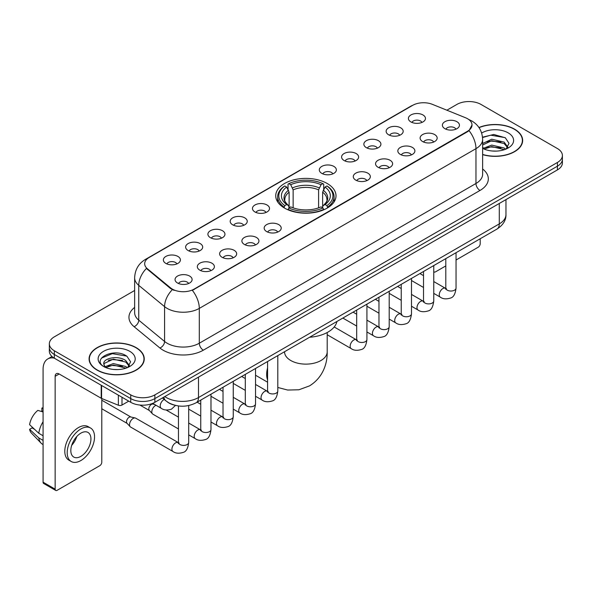<?xml version="1.0" encoding="UTF-8"?>
<svg xmlns="http://www.w3.org/2000/svg" width="592" height="592" viewBox="0 0 592 592"><rect width="100%" height="100%" fill="white"/><g stroke="black" fill="none" stroke-linecap="round" stroke-linejoin="round"><path stroke-width="0.89" d="M327.184 183.49A30.14 17.405 0 0 0 294.335 179.716A30.14 17.405 0 0 0 275.731 195.797A30.14 17.405 0 0 0 284.56 208.103A30.14 17.405 0 0 0 317.401 211.877A30.14 17.405 0 0 0 336.012 195.797A30.14 17.405 0 0 0 327.184 183.49M388.626 134.784A8.532 4.928 180 0 1 386.939 133.392A8.532 4.928 180 0 1 389.758 127.265A8.532 4.928 180 0 1 400.695 127.82A8.532 4.928 180 0 1 402.382 133.392A8.532 4.928 180 0 1 388.626 134.784M399.652 135.294A5.121 2.953 0 0 0 398.283 133.851A5.121 2.953 0 0 0 393.236 133.104A5.121 2.953 0 0 0 389.669 135.294M366.352 147.645A8.532 4.928 180 0 1 364.657 146.254A8.532 4.928 180 0 1 367.484 140.134A8.532 4.928 180 0 1 378.414 140.681A8.532 4.928 180 0 1 380.108 146.254A8.532 4.928 180 0 1 366.352 147.645M377.378 148.155A5.121 2.953 0 0 0 376.001 146.72A5.121 2.953 0 0 0 370.962 145.965A5.121 2.953 0 0 0 367.388 148.155M344.07 160.506A8.532 4.928 180 0 1 342.383 159.115A8.532 4.928 180 0 1 345.203 152.995A8.532 4.928 180 0 1 356.14 153.543A8.532 4.928 180 0 1 357.827 159.115A8.532 4.928 180 0 1 344.07 160.506M355.096 161.017A5.121 2.953 0 0 0 353.72 159.581A5.121 2.953 0 0 0 348.681 158.826A5.121 2.953 0 0 0 345.114 161.017M321.796 173.367A8.532 4.928 180 0 1 320.102 171.976A8.532 4.928 180 0 1 322.929 165.856A8.532 4.928 180 0 1 333.858 166.404A8.532 4.928 180 0 1 335.553 171.976A8.532 4.928 180 0 1 321.796 173.367M332.822 173.878A5.121 2.953 0 0 0 331.446 172.442A5.121 2.953 0 0 0 326.407 171.695A5.121 2.953 0 0 0 322.832 173.878M254.96 211.958A8.532 4.928 180 0 1 253.265 210.56A8.532 4.928 180 0 1 256.092 204.44A8.532 4.928 180 0 1 267.022 204.987A8.532 4.928 180 0 1 268.716 210.56A8.532 4.928 180 0 1 254.96 211.958M265.986 212.469A5.121 2.953 0 0 0 264.609 211.026A5.121 2.953 0 0 0 259.57 210.278A5.121 2.953 0 0 0 255.996 212.469M232.686 224.819A8.532 4.928 180 0 1 230.991 223.428A8.532 4.928 180 0 1 233.818 217.301A8.532 4.928 180 0 1 244.748 217.856A8.532 4.928 180 0 1 246.442 223.428A8.532 4.928 180 0 1 232.686 224.819M243.704 225.33A5.121 2.953 0 0 0 242.335 223.887A5.121 2.953 0 0 0 237.288 223.14A5.121 2.953 0 0 0 233.722 225.33M210.404 237.681A8.532 4.928 180 0 1 208.71 236.289A8.532 4.928 180 0 1 211.536 230.162A8.532 4.928 180 0 1 222.466 230.717A8.532 4.928 180 0 1 224.161 236.289A8.532 4.928 180 0 1 210.404 237.681M221.43 238.191A5.121 2.953 0 0 0 220.054 236.748A5.121 2.953 0 0 0 215.014 236.001A5.121 2.953 0 0 0 211.44 238.191M188.123 250.542A8.532 4.928 180 0 1 186.436 249.151A8.532 4.928 180 0 1 189.262 243.031A8.532 4.928 180 0 1 200.192 243.578A8.532 4.928 180 0 1 201.879 249.151A8.532 4.928 180 0 1 188.123 250.542M199.149 251.052A5.121 2.953 0 0 0 197.78 249.617A5.121 2.953 0 0 0 192.733 248.862A5.121 2.953 0 0 0 189.166 251.052M165.849 263.403A8.532 4.928 180 0 1 164.154 262.012A8.532 4.928 180 0 1 166.981 255.892A8.532 4.928 180 0 1 177.911 256.44A8.532 4.928 180 0 1 179.605 262.012A8.532 4.928 180 0 1 165.849 263.403M176.875 263.914A5.121 2.953 0 0 0 175.498 262.478A5.121 2.953 0 0 0 170.459 261.723A5.121 2.953 0 0 0 166.885 263.914M410.907 121.922A8.532 4.928 180 0 1 409.213 120.531A8.532 4.928 180 0 1 412.039 114.404A8.532 4.928 180 0 1 422.969 114.959A8.532 4.928 180 0 1 424.664 120.531A8.532 4.928 180 0 1 410.907 121.922M421.933 122.433A5.121 2.953 0 0 0 420.557 120.99A5.121 2.953 0 0 0 415.517 120.243A5.121 2.953 0 0 0 411.943 122.433M422.607 141.54A8.532 4.928 180 0 1 420.919 140.149A8.532 4.928 180 0 1 423.739 134.021A8.532 4.928 180 0 1 434.676 134.576A8.532 4.928 180 0 1 436.363 140.149A8.532 4.928 180 0 1 422.607 141.54M433.633 142.05A5.121 2.953 0 0 0 432.256 140.607A5.121 2.953 0 0 0 427.217 139.86A5.121 2.953 0 0 0 423.65 142.05M400.333 154.401A8.532 4.928 180 0 1 398.638 153.01A8.532 4.928 180 0 1 401.465 146.89A8.532 4.928 180 0 1 412.395 147.438A8.532 4.928 180 0 1 414.089 153.01A8.532 4.928 180 0 1 400.333 154.401M411.359 154.912A5.121 2.953 0 0 0 409.982 153.476A5.121 2.953 0 0 0 404.943 152.721A5.121 2.953 0 0 0 401.369 154.912M378.051 167.262A8.532 4.928 180 0 1 376.357 165.871A8.532 4.928 180 0 1 379.183 159.751A8.532 4.928 180 0 1 390.113 160.299A8.532 4.928 180 0 1 391.808 165.871A8.532 4.928 180 0 1 378.051 167.262M389.077 167.773A5.121 2.953 0 0 0 387.701 166.337A5.121 2.953 0 0 0 382.661 165.582A5.121 2.953 0 0 0 379.095 167.773M355.777 180.123A8.532 4.928 180 0 1 354.083 178.732A8.532 4.928 180 0 1 356.909 172.612A8.532 4.928 180 0 1 367.839 173.16A8.532 4.928 180 0 1 369.534 178.732A8.532 4.928 180 0 1 355.777 180.123M366.796 180.634A5.121 2.953 0 0 0 365.427 179.198A5.121 2.953 0 0 0 360.38 178.451A5.121 2.953 0 0 0 356.813 180.634M266.659 231.576A8.532 4.928 180 0 1 264.972 230.184A8.532 4.928 180 0 1 267.799 224.057A8.532 4.928 180 0 1 278.728 224.612A8.532 4.928 180 0 1 280.416 230.184A8.532 4.928 180 0 1 266.659 231.576M277.685 232.086A5.121 2.953 0 0 0 276.316 230.643A5.121 2.953 0 0 0 271.269 229.896A5.121 2.953 0 0 0 267.702 232.086M244.385 244.437A8.532 4.928 180 0 1 242.69 243.046A8.532 4.928 180 0 1 245.517 236.918A8.532 4.928 180 0 1 256.447 237.473A8.532 4.928 180 0 1 258.142 243.046A8.532 4.928 180 0 1 244.385 244.437M255.411 244.947A5.121 2.953 0 0 0 254.035 243.504A5.121 2.953 0 0 0 248.995 242.757A5.121 2.953 0 0 0 245.421 244.947M222.104 257.298A8.532 4.928 180 0 1 220.416 255.907A8.532 4.928 180 0 1 223.236 249.787A8.532 4.928 180 0 1 234.173 250.335A8.532 4.928 180 0 1 235.86 255.907A8.532 4.928 180 0 1 222.104 257.298M233.13 257.809A5.121 2.953 0 0 0 231.761 256.373A5.121 2.953 0 0 0 226.714 255.618A5.121 2.953 0 0 0 223.147 257.809M199.83 270.159A8.532 4.928 180 0 1 198.135 268.768A8.532 4.928 180 0 1 200.962 262.648A8.532 4.928 180 0 1 211.892 263.196A8.532 4.928 180 0 1 213.586 268.768A8.532 4.928 180 0 1 199.83 270.159M210.856 270.67A5.121 2.953 0 0 0 209.479 269.234A5.121 2.953 0 0 0 204.44 268.479A5.121 2.953 0 0 0 200.866 270.67M177.548 283.02A8.532 4.928 180 0 1 175.854 281.629A8.532 4.928 180 0 1 178.68 275.509A8.532 4.928 180 0 1 189.61 276.057A8.532 4.928 180 0 1 191.305 281.629A8.532 4.928 180 0 1 177.548 283.02M188.574 283.531A5.121 2.953 0 0 0 187.198 282.095A5.121 2.953 0 0 0 182.158 281.348A5.121 2.953 0 0 0 178.592 283.531M444.888 128.679A8.532 4.928 180 0 1 443.193 127.287A8.532 4.928 180 0 1 446.02 121.16A8.532 4.928 180 0 1 456.95 121.715A8.532 4.928 180 0 1 458.645 127.287A8.532 4.928 180 0 1 444.888 128.679M455.914 129.189A5.121 2.953 0 0 0 454.538 127.746A5.121 2.953 0 0 0 449.498 126.999A5.121 2.953 0 0 0 445.924 129.189M465.475 117.727A15.355 8.865 180 0 1 467.525 118.718A15.355 8.865 180 0 1 472.024 124.986A15.355 8.865 180 0 1 467.525 131.254L194.08 289.125A15.355 8.865 180 0 1 170.644 287.941L147.46 268.827A15.355 8.865 180 0 1 144.677 263.743A15.355 8.865 180 0 1 149.177 257.476L412.698 105.332A15.355 8.865 180 0 1 432.367 104.34L465.475 117.727M174.078 405.039A17.064 9.849 180 0 1 167.188 401.813M482.635 154.638A27.58 15.925 0 0 0 522.655 140.422A27.58 15.925 0 0 0 514.574 129.167A27.58 15.925 0 0 0 478.943 127.509M136.167 347.637A27.58 15.925 0 0 0 106.109 344.181A27.58 15.925 0 0 0 89.089 358.893A27.58 15.925 0 0 0 97.162 370.155A27.58 15.925 0 0 0 127.221 373.611A27.58 15.925 0 0 0 144.248 358.893A27.58 15.925 0 0 0 136.167 347.637M89.37 360.328A27.58 15.925 0 0 0 89.274 360.75M472.024 124.986L469.012 130.632L467.525 131.713L192.348 290.361A19.906 11.492 60 0 1 199.304 308.395A22.748 13.135 180 0 1 167.136 308.395A22.748 13.135 180 0 1 164.583 306.641L138.75 285.344A22.748 13.135 180 0 1 134.636 277.811L134.636 312.635A22.748 13.135 0 0 0 138.75 320.168L164.583 341.473A22.748 13.135 0 0 0 167.136 343.227A22.748 13.135 0 0 0 199.304 343.227L475.968 183.49A22.748 13.135 0 0 0 482.635 174.203L482.635 139.379A22.748 13.135 180 0 1 475.968 148.666A19.906 11.492 -120 0 0 469.012 130.632M134.636 290.48L54.338 336.841A17.064 9.849 0 0 0 49.343 343.804L49.343 351.234A17.064 9.849 0 0 0 54.338 358.197L130.743 402.308L130.743 398.594A17.064 9.849 0 0 0 154.867 398.594L557.405 166.197A17.064 9.849 0 0 0 562.4 159.233A17.064 9.849 0 0 1 557.405 166.197L154.867 398.594A17.064 9.849 0 0 1 130.743 398.594L54.338 354.482L130.743 398.594L130.743 394.879A17.064 9.849 0 0 0 154.867 394.879L557.405 162.482A17.064 9.849 0 0 0 562.4 155.518A17.064 9.849 0 0 0 557.405 148.548L481 104.436A17.064 9.849 0 0 0 456.869 104.436L446.879 110.208M49.343 347.519A17.064 9.849 0 0 0 54.338 354.482A17.064 9.849 0 0 1 49.343 347.519M174.092 290.361L170.644 288.615L146.424 268.45A19.906 13.313 129.5 0 0 138.75 285.344L138.75 320.168A5.691 3.804 -50.5 0 1 134.095 326.695A28.438 16.413 180 0 1 134.636 307.426M49.343 343.804A17.064 9.849 0 0 0 54.338 350.767L130.743 394.879M144.063 360.75A27.58 15.925 0 0 0 143.967 360.328M522.47 142.28A27.58 15.925 0 0 0 522.373 141.858M130.743 402.308A17.064 9.849 0 0 0 154.867 402.308L557.405 169.911A17.064 9.849 0 0 0 562.4 162.948L562.4 155.518M482.635 154.453A27.299 15.762 0 0 0 522.373 140.422A27.299 15.762 0 0 0 514.374 129.278A27.299 15.762 0 0 0 479.046 127.665M491.989 150.982L496.274 151.108M483.472 148.259L491.745 145.099L504.162 148.007L505.664 149.214M484.234 149.051L491.745 146.579L504.428 149.665M482.635 146.934A12.854 7.422 0 0 0 484.345 149.154M482.635 143.516L491.745 139.209L504.162 142.11L507.855 147.208M482.635 144.988L491.745 140.681L504.162 143.582L507.559 147.593M482.635 148.363A18.537 10.7 0 0 0 508.18 147.993A18.537 10.7 0 0 0 508.18 132.86A18.537 10.7 0 0 0 481.651 133.045M506.101 149.029L509.009 143.323L505.331 137.788L493.78 134.473L482.517 137.196M483.597 148.836L482.635 147.808M482.554 137.544L490.731 135.183L505.08 137.625M486.646 141.821L490.731 141.081L500.98 141.962M486.646 147.719L490.731 146.979L500.98 147.852M433.758 271.587A2.842 1.643 120 0 0 434.136 271.972A2.842 1.643 120 0 0 435.557 271.832L445.798 265.919M456.04 260.014L478.181 247.227A2.842 1.643 120 0 0 480.193 243.741L480.193 238.768M97.362 370.037A27.299 15.762 0 0 0 127.117 373.456A27.299 15.762 0 0 0 143.967 358.893A27.299 15.762 0 0 0 135.968 347.748A27.299 15.762 0 0 0 106.22 344.337A27.299 15.762 0 0 0 89.37 358.893A27.299 15.762 0 0 0 97.362 370.037M113.583 369.452L117.875 369.578M105.065 366.729L113.338 363.569L125.756 366.478L127.258 367.684M105.827 367.521L113.338 365.049L126.022 368.135M105.191 367.306L103.866 364.191A12.854 7.422 0 0 0 105.938 367.625M129.448 365.678L125.756 360.58C118.037 354.823 102.164 358.375 103.866 364.191L103.815 363.621M103.896 364.369L104.251 363.414L113.338 359.152L125.756 362.052L129.16 366.063M127.694 367.499L130.603 361.793L126.925 356.258C113.923 346.912 90.805 359.233 104.155 366.788L104.814 367.188M129.774 351.33A18.537 10.7 0 0 0 103.556 351.33A18.537 10.7 0 0 0 103.556 366.463A18.537 10.7 0 0 0 129.774 366.463A18.537 10.7 0 0 0 129.774 351.33M101.439 358.123L112.332 353.653L126.681 356.095M108.24 360.291L112.332 359.551L122.574 360.432M108.24 366.189L112.332 365.449L122.574 366.322M284.012 207.777L284.826 205.624A27.069 15.629 0 0 1 284.826 185.969L286.683 187.042A24.457 14.119 0 0 0 286.683 204.551L288.526 205.594L289.118 207.792M289.118 206.897L289.118 192.193L286.683 187.042M288.038 189.373L288.038 184.105L288.844 183.646A27.069 15.629 0 0 1 322.892 183.646L321.034 184.719A24.457 14.119 0 0 0 290.709 184.719L293.136 189.869L293.136 207.851M318.6 207.851L318.6 189.869L321.034 184.719M309.631 337.24A31.28 18.056 0 0 0 336.922 321.486M288.038 209.346A28.209 16.287 0 0 0 323.706 209.346L322.892 207.947A27.069 15.629 0 0 1 288.844 207.947L288.038 209.827M323.706 209.827L323.706 209.346M284.826 185.969L284.012 186.428A28.209 16.287 0 0 0 277.663 196.729A28.209 16.287 0 0 0 284.012 207.022M322.892 183.646L323.706 184.105L323.706 189.373M288.844 207.947L290.709 206.874A24.457 14.119 0 0 0 321.034 206.874L322.892 207.947M286.683 204.551L284.826 205.624M290.709 184.719L288.844 183.646M288.526 190.21A21.874 12.632 0 0 0 288.526 205.594L288.63 205.661C285.522 202.656 284.249 200.621 284.826 199.541A21.038 12.151 0 0 1 289.118 192.193M327.724 207.022A28.209 16.287 0 0 0 334.08 196.729A28.209 16.287 0 0 0 327.724 186.428L326.917 185.969A27.069 15.629 0 0 1 326.917 205.624L327.724 207.777M326.917 205.624L325.052 204.551A24.457 14.119 0 0 0 325.052 187.042L326.917 185.969M325.052 187.042L322.625 192.193L322.625 206.897L323.217 205.594L325.052 204.551M322.625 192.193A21.038 12.151 0 0 1 326.91 199.541C327.487 200.629 326.222 202.664 323.114 205.661L323.217 205.594A21.874 12.632 0 0 0 323.217 190.21M322.625 207.792L322.625 206.897M178.466 428.948L152.877 414.178A5.121 2.953 -60 0 1 152.462 413.845A5.121 2.953 -60 0 1 151.811 411.832A5.121 2.953 -60 0 1 155.43 405.564A5.121 2.953 -60 0 1 156.036 405.276M152.462 413.845L149.265 410.382A3.7 2.131 -60 0 1 148.799 408.931A3.7 2.131 -60 0 1 151.411 404.403A3.7 2.131 -60 0 1 152.906 404.084L154.653 404.477M188.7 405.557L188.7 442.431C187.997 448.373 186.154 451.696 183.18 452.392C178.954 453.701 175.55 453.405 172.982 451.511L130.595 427.039A5.121 2.953 -60 0 1 130.181 426.706A5.121 2.953 -60 0 1 129.537 424.693A5.121 2.953 -60 0 1 133.156 418.426A5.121 2.953 -60 0 1 135.22 417.982A5.121 2.953 -60 0 1 135.716 418.174L179.139 443.053M130.181 426.706L126.984 423.243A3.7 2.131 -60 0 1 126.518 421.793A3.7 2.131 -60 0 1 129.13 417.264A3.7 2.131 -60 0 1 130.625 416.946L135.22 417.982M121.996 397.262L121.996 405.039L128.73 401.154M54.146 358.086A22.748 13.135 -120 0 0 47.789 358.93A22.748 13.135 -120 0 0 43.075 369.341L43.075 482.177L55.145 489.147L55.145 376.312A5.691 3.286 60 0 1 56.321 373.707A5.691 3.286 60 0 1 59.163 373.989L101.21 398.261L101.21 385.259M55.145 489.147A2.842 1.643 120 0 0 55.729 490.442L43.667 483.479A2.842 1.643 -60 0 1 43.075 482.177M55.729 490.442A2.842 1.643 120 0 0 57.15 490.302L99.774 465.697A2.842 1.643 120 0 0 101.787 462.211L101.787 398.527M121.996 405.039A2.842 1.643 180 0 1 118.356 405.224L101.587 398.446A2.842 1.643 180 0 1 101.21 398.261M80.875 456.358A14.215 8.207 120 0 0 90.169 443.83A14.215 8.207 120 0 0 87.986 432.441A14.215 8.207 120 0 0 80.875 433.144A14.215 8.207 120 0 0 71.588 445.672A14.215 8.207 120 0 0 73.771 457.068A14.215 8.207 120 0 0 80.875 456.358M71.691 445.339A14.215 8.207 120 0 0 76.797 436.504M43.075 408.428L41.869 408.066L41.869 410.922L43.075 411.618M90.546 428.009L88.134 426.617A19.336 11.167 120 0 0 78.462 427.572A19.336 11.167 120 0 0 65.83 444.614A19.336 11.167 120 0 0 68.798 460.102L71.21 461.501A19.336 11.167 120 0 0 80.875 460.539A19.336 11.167 120 0 0 93.506 443.504A19.336 11.167 120 0 0 90.546 428.009A19.336 11.167 120 0 0 80.875 428.963A19.336 11.167 120 0 0 68.243 446.005A19.336 11.167 120 0 0 71.21 461.501M43.075 421.726A18.766 10.834 120 0 0 38.806 433.285L29.6 424.671A14.785 8.54 120 0 1 37.851 410.382L43.075 411.973M43.075 435.756L38.806 433.285M34.58 429.333L32.072 427.89L29.6 429.318L38.806 437.932L43.075 440.396M38.806 437.932A18.766 10.834 120 0 0 41.122 443.171A18.766 10.834 120 0 0 42.543 444.289L43.075 444.599M43.075 407.725A14.785 8.54 120 0 0 41.869 408.066M29.6 429.318A14.785 8.54 120 0 0 31.346 432.996L41.122 443.171M147.46 268.827L147.46 269.501M170.644 287.941L170.644 288.615M194.08 289.125L194.08 289.584M467.525 131.254L467.525 131.713M203.33 350.19A5.691 3.286 60 0 1 199.304 343.227L199.304 308.395L475.968 148.666L475.968 183.49A5.691 3.286 60 0 0 479.994 190.461L203.33 350.19A28.438 16.413 180 0 1 163.111 350.19A28.438 16.413 180 0 1 159.929 348L134.095 326.695M482.635 139.379C482.251 131.202 478.654 125.067 471.846 120.983L468.975 119.584A19.906 9.324 112 0 0 468.709 119.48M147.482 258.637A19.906 11.492 -120 0 0 145.425 259.414C138.617 263.499 135.02 269.626 134.636 277.811M145.425 259.414L411.026 106.064A19.906 11.492 60 0 1 412.535 105.428M172.339 289.673A19.906 13.313 129.5 0 0 164.583 306.641L164.583 341.473A5.691 3.804 -50.5 0 1 159.929 348M482.635 169.001A28.438 16.413 180 0 1 479.994 190.461M154.867 394.879L154.867 402.308M557.405 162.482L557.405 169.911M54.338 350.767L54.338 358.197M164.805 396.573A22.748 13.135 0 0 0 166.33 397.55A22.748 13.135 0 0 0 198.498 397.55L499.293 223.887A22.748 13.135 0 0 0 505.96 214.6C506.123 220.246 503.119 225.078 496.94 229.097L196.144 402.76A11.374 6.564 60 0 0 198.498 397.55L198.498 377.119M499.293 203.456L499.293 223.887A11.374 6.564 60 0 1 496.94 229.097M163.88 397.106A11.374 7.607 129.5 0 0 165.864 400.806L162.408 397.957M327.198 332.519L327.198 351.818A21.327 12.314 180 0 1 320.953 360.521A21.327 12.314 180 0 1 290.79 360.521A21.327 12.314 180 0 1 284.545 351.818L284.589 352.647M267.577 379.894A21.327 12.314 -60 0 1 267.577 367.958M318.6 189.869A21.038 12.151 0 0 0 293.136 189.869M319.199 187.886A21.874 12.632 0 0 0 292.544 187.886M456.04 252.71L456.04 288.089A5.121 2.953 180 0 1 454.301 290.302A5.121 2.953 180 0 1 447.3 290.176A5.121 2.953 180 0 1 445.798 288.089L445.635 289.192L446.094 288.815M456.04 288.089C455.337 294.032 453.494 297.347 450.512 298.042C446.287 299.352 442.89 299.056 440.315 297.162A5.121 2.953 -60 0 1 439.53 293.062A5.121 2.953 -60 0 1 442.875 288.548A5.121 2.953 -60 0 1 443.105 288.43A5.121 2.953 -60 0 1 445.436 288.297L446.472 288.704M433.758 265.571L433.758 300.951A5.121 2.953 180 0 1 432.027 303.163A5.121 2.953 180 0 1 425.019 303.037A5.121 2.953 180 0 1 423.524 300.951L423.361 302.053L423.813 301.676M433.758 300.951C433.055 306.893 431.22 310.208 428.238 310.911C424.013 312.213 420.609 311.925 418.041 310.023A5.121 2.953 -60 0 1 417.256 305.923A5.121 2.953 -60 0 1 420.601 301.409A5.121 2.953 -60 0 1 420.823 301.291A5.121 2.953 -60 0 1 423.154 301.158L424.198 301.572M411.484 278.44L411.484 313.812A5.121 2.953 180 0 1 409.745 316.024A5.121 2.953 180 0 1 402.745 315.899A5.121 2.953 180 0 1 401.243 313.812L401.08 314.914L401.539 314.537M411.484 313.812C410.781 319.754 408.939 323.077 405.957 323.772C401.731 325.075 398.335 324.786 395.759 322.884A5.121 2.953 -60 0 1 394.975 318.785A5.121 2.953 -60 0 1 398.32 314.278A5.121 2.953 -60 0 1 398.549 314.152A5.121 2.953 -60 0 1 400.88 314.019L401.916 314.433M389.203 291.301L389.203 326.673A5.121 2.953 180 0 1 387.471 328.886A5.121 2.953 180 0 1 380.464 328.76A5.121 2.953 180 0 1 378.969 326.673L378.799 327.776L379.257 327.398M389.203 326.673C388.5 332.615 386.657 335.938 383.683 336.633C379.45 337.943 376.053 337.647 373.485 335.745A5.121 2.953 -60 0 1 372.701 331.646A5.121 2.953 -60 0 1 376.038 327.139A5.121 2.953 -60 0 1 376.268 327.013A5.121 2.953 -60 0 1 378.599 326.88L379.642 327.295M366.922 304.162L366.922 339.534A5.121 2.953 180 0 1 365.19 341.754A5.121 2.953 180 0 1 358.19 341.621A5.121 2.953 180 0 1 356.687 339.534L356.525 340.637L356.983 340.259M366.922 339.534C366.226 345.476 364.383 348.799 361.401 349.495C357.176 350.804 353.779 350.508 351.204 348.614A5.121 2.953 -60 0 1 350.42 344.507A5.121 2.953 -60 0 1 353.764 340A5.121 2.953 -60 0 1 353.994 339.875A5.121 2.953 -60 0 1 356.325 339.749L357.361 340.156M277.811 355.607L277.811 390.986A5.121 2.953 180 0 1 276.079 393.199A5.121 2.953 180 0 1 269.071 393.073A5.121 2.953 180 0 1 267.577 390.986L267.414 392.089L267.873 391.712M277.811 390.986C277.108 396.929 275.273 400.244 272.29 400.939C268.065 402.249 264.661 401.953 262.093 400.059A5.121 2.953 -60 0 1 261.309 395.959A5.121 2.953 -60 0 1 264.654 391.445A5.121 2.953 -60 0 1 264.876 391.327A5.121 2.953 -60 0 1 267.214 391.194L268.25 391.601M255.537 368.468L255.537 403.848A5.121 2.953 180 0 1 253.798 406.06A5.121 2.953 180 0 1 246.797 405.934A5.121 2.953 180 0 1 245.295 403.848L245.132 404.95L245.591 404.573M255.537 403.848C254.834 409.79 252.991 413.105 250.009 413.808C245.784 415.11 242.387 414.822 239.812 412.92A5.121 2.953 -60 0 1 239.027 408.82A5.121 2.953 -60 0 1 242.372 404.306A5.121 2.953 -60 0 1 242.602 404.188A5.121 2.953 -60 0 1 244.933 404.055L245.969 404.469M233.255 381.337L233.255 416.709A5.121 2.953 180 0 1 231.524 418.921A5.121 2.953 180 0 1 224.516 418.796A5.121 2.953 180 0 1 223.021 416.709L222.858 417.811L223.31 417.434M233.255 416.709C232.552 422.651 230.717 425.974 227.735 426.669C223.51 427.972 220.106 427.683 217.538 425.781A5.121 2.953 -60 0 1 216.753 421.682A5.121 2.953 -60 0 1 220.098 417.175A5.121 2.953 -60 0 1 220.32 417.049A5.121 2.953 -60 0 1 222.651 416.916L223.695 417.33M210.981 394.198L210.981 429.57A5.121 2.953 180 0 1 209.242 431.783A5.121 2.953 180 0 1 202.242 431.657A5.121 2.953 180 0 1 200.74 429.57L200.577 430.673L201.036 430.295M210.981 429.57C210.278 435.512 208.436 438.835 205.454 439.53C201.228 440.84 197.832 440.544 195.256 438.642A5.121 2.953 -60 0 1 194.472 434.543A5.121 2.953 -60 0 1 197.817 430.036A5.121 2.953 -60 0 1 198.046 429.91A5.121 2.953 -60 0 1 200.377 429.777L201.413 430.192M188.7 442.431A5.121 2.953 180 0 1 186.968 444.651A5.121 2.953 180 0 1 179.961 444.518A5.121 2.953 180 0 1 178.466 442.431L178.303 443.534L178.754 443.156M172.982 451.511A5.121 2.953 -60 0 1 172.198 447.404A5.121 2.953 -60 0 1 175.543 442.897A5.121 2.953 -60 0 1 175.765 442.772A5.121 2.953 -60 0 1 178.096 442.646M152.721 403.359L161.276 408.302A5.121 2.953 -60 0 1 160.491 404.203A5.121 2.953 -60 0 1 163.836 399.689A5.121 2.953 -60 0 1 164.065 399.563A5.121 2.953 -60 0 1 164.25 399.474M55.145 376.312L59.163 373.989M101.587 385.481L101.587 398.446M118.356 405.224L118.356 395.16M411.026 106.064L414.674 104.37M196.144 402.76C186.991 407.355 177.837 407.355 168.683 402.76L165.864 400.806M505.96 214.6L505.96 199.615M522.373 142.709L522.373 140.422M434.136 271.972L433.758 271.758M143.967 361.179L143.967 358.893M89.37 361.179L89.37 358.893M327.198 351.818C327.487 362.526 323.506 377.311 309.468 385.903L298.908 389.78L287.645 390.039L277.811 387.471M267.577 382.195L255.537 375.239M277.663 201.931L277.663 196.729M334.08 201.931L334.08 196.729M440.315 297.162L433.758 293.373M423.524 287.468L411.484 280.512M445.798 258.623L445.798 288.089M445.436 288.297L433.758 281.555M423.524 275.643L419.92 273.563M418.041 310.023L411.484 306.234M401.243 300.329L389.203 293.373M423.524 271.484L423.524 300.951M423.154 301.158L411.484 294.416M401.243 288.511L397.639 286.424M395.759 322.884L389.203 319.103M378.969 313.19L366.922 306.234M401.243 284.345L401.243 313.812M400.88 314.019L389.203 307.278M378.969 301.372L375.365 299.286M373.485 335.745L366.922 331.964M356.687 326.051L342.849 318.059M378.969 297.206L378.969 326.673M378.599 326.88L366.922 320.139M356.687 314.234L353.084 312.154M351.204 348.614L327.198 334.746M356.687 310.067L356.687 339.534M356.325 339.749L334.199 326.969M262.093 400.059L255.537 396.27M245.295 390.365L233.255 383.409M267.577 361.52L267.577 390.986M267.214 391.194L255.537 384.452M245.295 378.54L241.691 376.46M239.812 412.92L233.255 409.131M223.021 403.226L210.981 396.27M245.295 374.381L245.295 403.848M244.933 404.055L233.255 397.313M223.021 391.408L219.417 389.321M217.538 425.781L210.981 422M200.74 416.087L188.7 409.131M223.021 387.242L223.021 416.709M222.651 416.916L210.981 410.175M200.74 404.269L197.136 402.183M195.256 438.642L188.7 434.861M139.919 405.054L149.399 410.53M200.74 400.103L200.74 429.57M200.377 429.777L188.7 423.036M178.466 417.131L166.108 409.997M152.159 403.581L153.099 404.121M101.787 408.761L127.117 423.391M178.466 405.949L178.466 442.431M101.787 400.229L130.817 416.983M161.276 408.302C163.799 410.189 167.196 410.485 171.473 409.183L175.484 405.409M47.789 358.93L51.985 356.502"/></g></svg>
